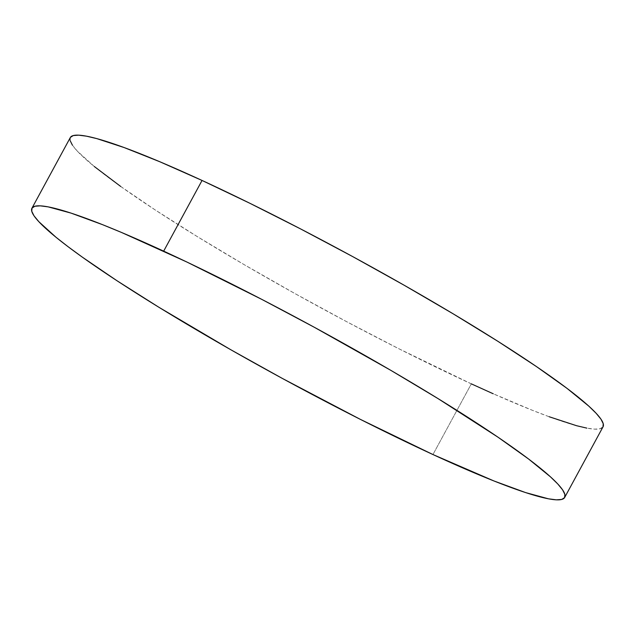 <?xml version="1.0" encoding="UTF-8"?>
<svg xmlns="http://www.w3.org/2000/svg" width="635" height="635" viewBox="0 0 635 635"><rect width="100%" height="100%" fill="white"/><g stroke="black" fill="none" stroke-linecap="round" stroke-linejoin="round"><path stroke-width="0.48" stroke-dasharray="3.17 2.38" d="M70.318 137.533A303.101 30.107 -151.5 0 0 197.755 236.887A303.101 30.107 -151.5 0 0 471.329 383.858L432.951 454.541L471.329 383.858A303.101 30.107 -151.5 0 0 603.059 426.783L600.115 428.752L594.725 429.149L586.859 428.133M549.204 416.75L532.376 410.305L493.252 393.779M471.329 383.858L398.685 348.663L346.877 321.802L294.672 293.418L244.086 264.604L197.064 236.458L155.4 210.074L120.706 186.46M94.313 166.521L77.232 151.035L72.406 145.145M70.128 140.581L70.414 137.374"/><path stroke-width="0.95" d="M564.682 497.467L603.059 426.783A303.101 30.107 -151.5 0 0 475.615 327.43A303.101 30.107 -151.5 0 0 202.049 180.459L163.671 251.142L202.049 180.459A303.101 30.107 -151.5 0 0 70.318 137.533L31.941 208.216A303.101 30.107 28.5 0 1 163.671 251.142A303.101 30.107 28.5 0 1 437.245 398.113A303.101 30.107 28.5 0 1 564.682 497.467A303.101 30.107 28.5 0 1 432.951 454.541A303.101 30.107 28.5 0 1 159.385 307.57A303.101 30.107 28.5 0 1 31.941 208.216M70.414 137.374L73.263 135.565L78.645 135.168L86.519 136.184L96.798 138.613L124.174 147.566L159.71 161.703L202.049 180.459L249.563 203.129L300.426 228.83L352.679 256.588L404.32 285.329L453.358 313.944L497.919 341.336L536.281 366.458L566.976 388.334L588.812 406.138L596.138 413.29L600.972 419.171L603.25 423.743L602.964 426.942M586.859 428.133L576.58 425.712L549.204 416.75M493.252 393.779L471.329 383.858M120.706 186.46L94.313 166.521M72.406 145.145L70.128 140.581M432.951 454.541L360.307 419.338L282.321 378.412L230.68 349.671L158.686 307.142L117.023 280.757L82.336 257.143L68.024 246.666L55.936 237.204L38.862 221.71L34.028 215.829L31.75 211.257L32.036 208.058L34.885 206.248L40.275 205.851L48.141 206.867L71.017 213.098L102.624 224.695L121.333 232.378L186.896 262.033L262.049 299.514L314.301 327.271L390.914 370.395L437.936 398.542L497.903 437.134L528.598 459.018L550.442 476.822L557.768 483.965L562.594 489.855L564.872 494.419L564.586 497.626L561.737 499.435L556.355 499.832L548.481 498.816L525.605 492.585L493.998 480.981L432.951 454.541"/></g></svg>
